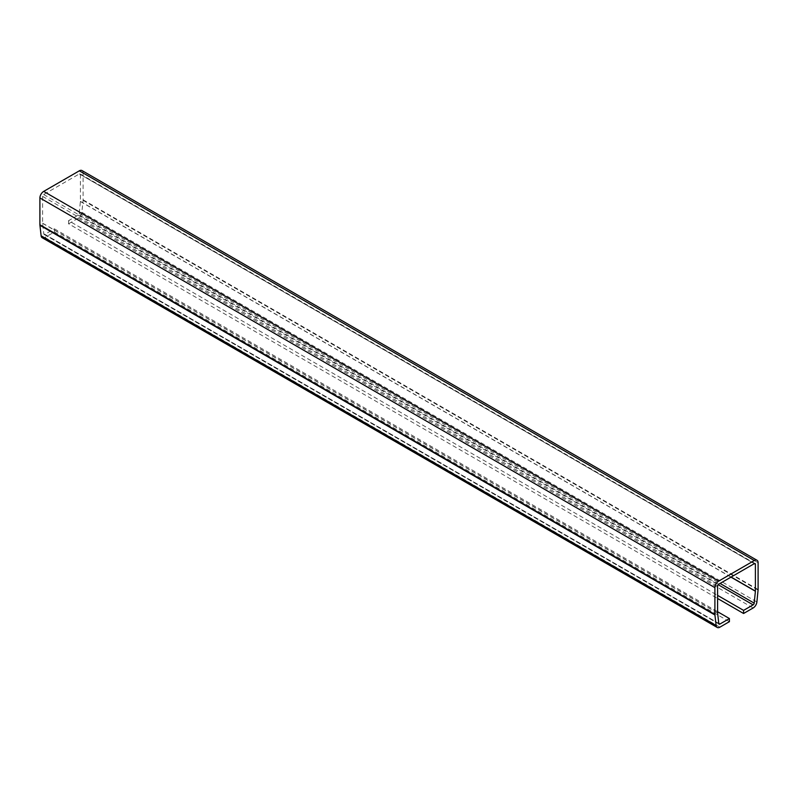 <?xml version="1.0" encoding="UTF-8"?>
<svg xmlns="http://www.w3.org/2000/svg" width="798" height="798" viewBox="0 0 798 798"><rect width="100%" height="100%" fill="white"/><g stroke="black" fill="none" stroke-linecap="round" stroke-linejoin="round"><path stroke-width="0.6" stroke-dasharray="3.99 2.99" d="M42.204 237.734A5.347 3.082 120 0 0 44.878 237.475L54.424 231.959L54.424 228.836L44.878 234.353A1.526 0.878 -60 0 1 44.109 234.432A1.526 0.878 -60 0 1 43.8 233.874L42.603 223.34A1.526 0.878 -60 0 1 42.603 223.201L42.603 196.388A1.526 0.878 -60 0 1 43.681 194.513L79.321 173.934A1.526 0.878 -60 0 1 80.079 173.864A1.526 0.878 -60 0 1 80.398 174.562L80.398 201.375A1.526 0.878 -60 0 1 80.389 201.525L79.202 213.445A1.526 0.878 -60 0 1 78.124 215.161L68.578 220.667L717.601 595.378M68.578 220.667L68.578 223.789L717.601 598.5M68.578 223.789L78.124 218.273A5.347 3.082 120 0 0 81.875 212.278L83.072 200.358A5.347 3.082 120 0 0 83.102 199.819L83.102 173.006A5.347 3.082 120 0 0 81.995 170.553M54.424 231.959L729.422 621.662M54.424 228.836L717.601 611.727M79.202 213.445L720.045 583.428M80.389 201.525L730.958 577.134M78.124 215.161L718.16 584.675M78.124 218.273L753.122 607.986M81.875 212.278L756.883 601.981M83.072 200.358L758.07 590.071M83.102 199.819L758.1 589.523M83.102 173.006L758.1 562.71M44.878 237.475L719.876 627.178M44.878 234.353L718.789 623.438M43.8 233.874L718.799 623.587M42.603 223.34L717.611 613.054M42.603 223.201L717.601 612.904M42.603 196.388L717.601 586.091M43.681 194.513L718.679 584.226M79.321 173.934L754.319 563.647L80.398 174.562M80.398 201.375L731.098 577.054M719.108 624.136L44.109 234.432M755.088 563.568L80.079 173.864"/><path stroke-width="1.2" d="M755.397 591.238L754.2 603.148A1.526 0.878 -60 0 1 753.122 604.864L743.576 610.38L743.576 613.492L753.122 607.986A5.347 3.082 120 0 0 756.883 601.981L758.07 590.071A5.347 3.082 120 0 0 758.1 589.523L758.1 562.71A5.347 3.082 120 0 0 756.993 560.266A5.347 3.082 120 0 0 754.319 560.525L718.679 581.104A5.347 3.082 120 0 0 714.898 587.647L714.898 614.46A5.347 3.082 120 0 0 714.928 614.979L716.125 625.512A5.347 3.082 120 0 0 717.202 627.447A5.347 3.082 120 0 0 719.876 627.178L729.422 621.662L729.422 618.55L719.876 624.066A1.526 0.878 -60 0 1 719.108 624.136A1.526 0.878 -60 0 1 718.799 623.587L717.611 613.054A1.526 0.878 -60 0 1 717.601 612.904L717.601 586.091A1.526 0.878 -60 0 1 718.679 584.226L754.319 563.647A1.526 0.878 -60 0 1 755.088 563.568A1.526 0.878 -60 0 1 755.397 564.266L755.397 591.079A1.526 0.878 -60 0 1 755.397 591.238L730.958 577.134M717.601 595.378L743.576 610.38M717.601 598.5L743.576 613.492M756.993 560.266L81.995 170.553A5.347 3.082 120 0 0 79.321 170.822L43.681 191.4A5.347 3.082 120 0 0 39.9 197.944L39.9 224.757A5.347 3.082 120 0 0 39.93 225.275L41.117 235.809A5.347 3.082 120 0 0 42.204 237.734L717.202 627.447M717.601 611.727L729.422 618.55M720.045 583.428L754.2 603.148M718.16 584.675L753.122 604.864M79.321 170.822L754.319 560.525M43.681 191.4L718.679 581.104M39.9 197.944L714.898 587.647M39.9 224.757L714.898 614.46M39.93 225.275L714.928 614.979M41.117 235.809L716.125 625.512M718.789 623.438L719.876 624.066M754.319 563.647L755.397 564.266M731.098 577.054L755.397 591.079"/></g></svg>
